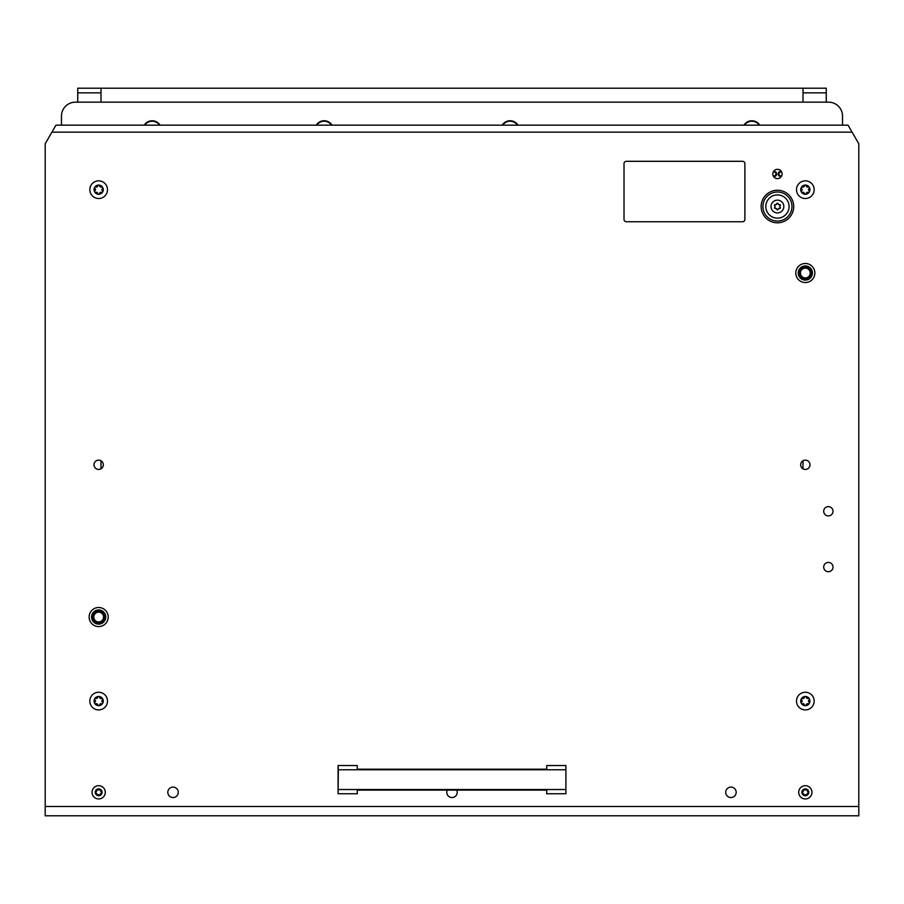 <?xml version="1.0" encoding="UTF-8"?>
<svg xmlns="http://www.w3.org/2000/svg" width="904" height="904" viewBox="0 0 904 904"><rect width="100%" height="100%" fill="white"/><g stroke="black" fill="none" stroke-linecap="round" stroke-linejoin="round"><path stroke-width="1.36" d="M160.042 125.17A9.3 9.3 0 0 0 144.222 125.17M332.062 125.17A9.3 9.3 0 0 0 316.231 125.17M518.026 125.17A9.3 9.3 0 0 0 502.206 125.17M759.778 125.17A9.3 9.3 0 0 0 743.958 125.17M773.146 172.201A1.955 1.955 0 0 1 775.903 173.986A1.955 1.955 0 0 1 773.146 175.76M781.734 175.76A1.955 1.955 0 0 1 778.977 173.986A1.955 1.955 0 0 1 781.734 172.201M842.528 125.17L842.528 116.096A13.944 13.944 0 0 0 828.584 102.152L75.416 102.152A13.944 13.944 0 0 0 61.472 116.096L61.472 125.17M773.621 176.63A2.678 2.678 0 0 0 776.626 173.986A2.678 2.678 0 0 0 773.621 171.331M781.259 171.331A2.678 2.678 0 0 0 778.254 173.986A2.678 2.678 0 0 0 781.259 176.63M98.66 624.133A7.085 7.085 0 0 1 91.575 617.048A7.085 7.085 0 0 1 98.66 609.951A7.085 7.085 0 0 1 105.757 617.048A7.085 7.085 0 0 1 98.66 624.133M805.34 280.093A7.085 7.085 0 0 1 798.243 273.008A7.085 7.085 0 0 1 805.34 265.923A7.085 7.085 0 0 1 812.425 273.008A7.085 7.085 0 0 1 805.34 280.093M95.993 621.127A4.882 4.882 0 0 0 102.751 619.715A4.882 4.882 0 0 0 101.338 612.957A4.882 4.882 0 0 0 94.581 614.37A4.882 4.882 0 0 0 95.993 621.127M102.48 611.206A6.972 6.972 0 0 1 104.502 620.856A6.972 6.972 0 0 1 94.852 622.879A6.972 6.972 0 0 1 92.829 613.228A6.972 6.972 0 0 1 102.48 611.206A6.972 6.972 0 0 1 104.502 620.856A6.972 6.972 0 0 1 94.57 622.686M92.671 620.619A6.972 6.972 0 0 0 93.507 621.737M104.265 612.889A6.972 6.972 0 0 0 103.327 611.861M102.536 622.845A6.972 6.972 0 0 0 103.61 621.963M802.662 277.099A4.882 4.882 0 0 0 809.419 275.675A4.882 4.882 0 0 0 808.006 268.917A4.882 4.882 0 0 0 801.249 270.341A4.882 4.882 0 0 0 802.662 277.099M801.52 278.85A6.972 6.972 0 0 1 799.498 269.189A6.972 6.972 0 0 1 809.148 267.166A6.972 6.972 0 0 1 811.17 276.827A6.972 6.972 0 0 1 801.52 278.85A6.972 6.972 0 0 0 811.17 276.827A6.972 6.972 0 0 0 809.148 267.166M810.933 268.85A6.972 6.972 0 0 0 809.995 267.821M809.204 278.816A6.972 6.972 0 0 0 810.278 277.923M100.988 102.152L100.988 92.852L77.744 92.852L77.744 102.152M77.744 92.852L77.744 88.208L100.988 88.208L100.988 92.852M100.988 460.757L100.988 468.814M826.256 102.152L826.256 92.852L803.012 92.852L803.012 102.152M803.012 92.852L803.012 88.208L826.256 88.208L826.256 92.852M803.012 460.757L803.012 468.814M100.988 88.208L803.012 88.208M744.512 125.17A8.837 8.837 0 0 1 759.236 125.17M144.764 125.17A8.837 8.837 0 0 1 159.488 125.17M502.748 125.17A8.837 8.837 0 0 1 517.472 125.17M316.784 125.17A8.837 8.837 0 0 1 331.508 125.17M744.896 163.635A2.328 2.328 0 0 0 742.568 161.307L626.348 161.307A2.328 2.328 0 0 0 624.02 163.635L624.02 219.423A2.328 2.328 0 0 0 626.348 221.751L742.568 221.751A2.328 2.328 0 0 0 744.896 219.423L744.896 163.635M565.667 769.767L338.333 769.767L338.096 765.53L357.272 765.53L357.272 769.191L546.728 769.191L546.728 765.53L565.904 765.53L565.904 793.769L565.904 765.53M338.333 769.767L338.096 793.769L357.272 793.769L357.272 790.107L546.728 790.107L546.728 793.769L565.904 793.769M338.333 789.531L565.667 789.531M338.096 793.769L338.096 765.53M789.068 206.53A11.628 11.628 0 0 0 777.44 194.902A11.628 11.628 0 0 0 765.812 206.53A11.628 11.628 0 0 0 777.44 218.147A11.628 11.628 0 0 0 789.068 206.53M762.908 206.53A14.532 14.532 0 0 0 777.44 221.051A14.532 14.532 0 0 0 791.972 206.53A14.532 14.532 0 0 0 777.44 191.998A14.532 14.532 0 0 0 762.908 206.53M761.168 206.53A16.272 16.272 0 0 0 777.44 222.802A16.272 16.272 0 0 0 793.712 206.53A16.272 16.272 0 0 0 777.44 190.258A16.272 16.272 0 0 0 761.168 206.53M100.932 192.269A1.322 1.322 0 0 1 101.406 192.36A0.972 0.972 0 0 0 102.367 190.699A1.322 1.322 0 0 1 102.367 188.642A0.972 0.972 0 0 0 101.406 186.981A1.322 1.322 0 0 1 99.621 185.953A0.972 0.972 0 0 0 97.711 185.953A1.322 1.322 0 0 1 95.926 186.981A0.972 0.972 0 0 0 94.965 188.642A1.322 1.322 0 0 1 94.965 190.699A0.972 0.972 0 0 0 95.926 192.36A1.322 1.322 0 0 1 97.711 193.388A0.972 0.972 0 0 0 99.621 193.388A1.322 1.322 0 0 1 100.932 192.269M98.66 194.27A4.599 4.599 0 0 1 94.061 189.67A4.599 4.599 0 0 1 98.66 185.071A4.599 4.599 0 0 1 103.271 189.67A4.599 4.599 0 0 1 98.66 194.27M98.66 198.507A8.837 8.837 0 0 1 89.835 189.67A8.837 8.837 0 0 1 98.66 180.834A8.837 8.837 0 0 1 107.497 189.67A8.837 8.837 0 0 1 98.66 198.507M100.932 703.674A1.322 1.322 0 0 1 101.406 703.764A0.972 0.972 0 0 0 102.367 702.114A1.322 1.322 0 0 1 102.367 700.046A0.972 0.972 0 0 0 101.406 698.396A1.322 1.322 0 0 1 99.621 697.357A0.972 0.972 0 0 0 97.711 697.357A1.322 1.322 0 0 1 95.926 698.396A0.972 0.972 0 0 0 94.965 700.046A1.322 1.322 0 0 1 94.965 702.114A0.972 0.972 0 0 0 95.926 703.764A1.322 1.322 0 0 1 97.711 704.792A0.972 0.972 0 0 0 99.621 704.792A1.322 1.322 0 0 1 100.932 703.674M98.66 705.685A4.599 4.599 0 0 1 94.061 701.075A4.599 4.599 0 0 1 98.66 696.476A4.599 4.599 0 0 1 103.271 701.075A4.599 4.599 0 0 1 98.66 705.685M98.66 709.911A8.837 8.837 0 0 1 89.835 701.075A8.837 8.837 0 0 1 98.66 692.249A8.837 8.837 0 0 1 107.497 701.075A8.837 8.837 0 0 1 98.66 709.911M807.6 192.269A1.322 1.322 0 0 1 808.074 192.36A0.972 0.972 0 0 0 809.035 190.699A1.322 1.322 0 0 1 809.035 188.642A0.972 0.972 0 0 0 808.074 186.981A1.322 1.322 0 0 1 806.289 185.953A0.972 0.972 0 0 0 804.379 185.953A1.322 1.322 0 0 1 802.594 186.981A0.972 0.972 0 0 0 801.633 188.642A1.322 1.322 0 0 1 801.633 190.699A0.972 0.972 0 0 0 802.594 192.36A1.322 1.322 0 0 1 804.379 193.388A0.972 0.972 0 0 0 806.289 193.388A1.322 1.322 0 0 1 807.6 192.269M805.34 194.27A4.599 4.599 0 0 1 800.729 189.67A4.599 4.599 0 0 1 805.34 185.071A4.599 4.599 0 0 1 809.939 189.67A4.599 4.599 0 0 1 805.34 194.27M805.34 198.507A8.837 8.837 0 0 1 796.503 189.67A8.837 8.837 0 0 1 805.34 180.834A8.837 8.837 0 0 1 814.165 189.67A8.837 8.837 0 0 1 805.34 198.507M807.6 703.674A1.322 1.322 0 0 1 808.074 703.764A0.972 0.972 0 0 0 809.035 702.114A1.322 1.322 0 0 1 809.035 700.046A0.972 0.972 0 0 0 808.074 698.396A1.322 1.322 0 0 1 806.289 697.357A0.972 0.972 0 0 0 804.379 697.357A1.322 1.322 0 0 1 802.594 698.396A0.972 0.972 0 0 0 801.633 700.046A1.322 1.322 0 0 1 801.633 702.114A0.972 0.972 0 0 0 802.594 703.764A1.322 1.322 0 0 1 804.379 704.792A0.972 0.972 0 0 0 806.289 704.792A1.322 1.322 0 0 1 807.6 703.674M805.34 705.685A4.599 4.599 0 0 1 800.729 701.075A4.599 4.599 0 0 1 805.34 696.476A4.599 4.599 0 0 1 809.939 701.075A4.599 4.599 0 0 1 805.34 705.685M805.34 709.911A8.837 8.837 0 0 1 796.503 701.075A8.837 8.837 0 0 1 805.34 692.249A8.837 8.837 0 0 1 814.165 701.075A8.837 8.837 0 0 1 805.34 709.911M775.225 208.496A0.689 0.689 0 0 0 775.474 208.451A0.949 0.949 0 0 1 776.751 209.197A0.689 0.689 0 0 0 778.129 209.197A0.949 0.949 0 0 1 779.406 208.451A0.689 0.689 0 0 0 780.095 207.265A0.949 0.949 0 0 1 780.095 205.784A0.689 0.689 0 0 0 779.406 204.598A0.949 0.949 0 0 1 778.129 203.852A0.689 0.689 0 0 0 776.751 203.852A0.949 0.949 0 0 1 775.474 204.598A0.689 0.689 0 0 0 774.784 205.784A0.949 0.949 0 0 1 774.784 207.265A0.689 0.689 0 0 0 775.225 208.496M777.44 212.915A6.396 6.396 0 0 0 783.836 206.53A6.396 6.396 0 0 0 777.44 200.134A6.396 6.396 0 0 0 771.044 206.53A6.396 6.396 0 0 0 777.44 212.915M100.525 790.695A0.949 0.949 0 0 1 100.593 790.345A0.689 0.689 0 0 0 99.406 789.667A0.949 0.949 0 0 1 97.926 789.667A0.689 0.689 0 0 0 96.739 790.345A0.949 0.949 0 0 1 95.993 791.633A0.689 0.689 0 0 0 95.993 793A0.949 0.949 0 0 1 96.739 794.288A0.689 0.689 0 0 0 97.926 794.966A0.949 0.949 0 0 1 99.406 794.966A0.689 0.689 0 0 0 100.593 794.288A0.949 0.949 0 0 1 101.338 793A0.689 0.689 0 0 0 101.338 791.633A0.949 0.949 0 0 1 100.525 790.695M102.084 792.322A3.413 3.413 0 0 1 98.66 795.735A3.413 3.413 0 0 1 95.248 792.322A3.413 3.413 0 0 1 98.66 788.898A3.413 3.413 0 0 1 102.084 792.322M105.293 792.322A6.622 6.622 0 0 1 98.66 798.944A6.622 6.622 0 0 1 92.038 792.322A6.622 6.622 0 0 1 98.66 785.689A6.622 6.622 0 0 1 105.293 792.322M807.204 790.695A0.949 0.949 0 0 1 807.261 790.345A0.689 0.689 0 0 0 806.074 789.667A0.949 0.949 0 0 1 804.594 789.667A0.689 0.689 0 0 0 803.407 790.345A0.949 0.949 0 0 1 802.662 791.633A0.689 0.689 0 0 0 802.662 793A0.949 0.949 0 0 1 803.407 794.288A0.689 0.689 0 0 0 804.594 794.966A0.949 0.949 0 0 1 806.074 794.966A0.689 0.689 0 0 0 807.261 794.288A0.949 0.949 0 0 1 808.006 793A0.689 0.689 0 0 0 808.006 791.633A0.949 0.949 0 0 1 807.204 790.695M808.752 792.322A3.413 3.413 0 0 1 805.34 795.735A3.413 3.413 0 0 1 801.916 792.322A3.413 3.413 0 0 1 805.34 788.898A3.413 3.413 0 0 1 808.752 792.322M811.961 792.322A6.622 6.622 0 0 1 805.34 798.944A6.622 6.622 0 0 1 798.707 792.322A6.622 6.622 0 0 1 805.34 785.689A6.622 6.622 0 0 1 811.961 792.322M777.44 178.63A4.644 4.644 0 0 0 782.084 173.986A4.644 4.644 0 0 0 777.44 169.33A4.644 4.644 0 0 0 772.796 173.986A4.644 4.644 0 0 0 777.44 178.63M828.346 571.712A4.644 4.644 0 0 0 833.002 567.068A4.644 4.644 0 0 0 828.346 562.412A4.644 4.644 0 0 0 823.702 567.068A4.644 4.644 0 0 0 828.346 571.712M828.346 515.924A4.644 4.644 0 0 0 833.002 511.28A4.644 4.644 0 0 0 828.346 506.624A4.644 4.644 0 0 0 823.702 511.28A4.644 4.644 0 0 0 828.346 515.924M447.265 790.107A5.232 5.232 0 0 0 452 797.543A5.232 5.232 0 0 0 456.735 790.107M730.952 797.543A5.232 5.232 0 0 0 736.184 792.322A5.232 5.232 0 0 0 730.952 787.09A5.232 5.232 0 0 0 725.72 792.322A5.232 5.232 0 0 0 730.952 797.543M173.048 797.543A5.232 5.232 0 0 0 178.28 792.322A5.232 5.232 0 0 0 173.048 787.09A5.232 5.232 0 0 0 167.816 792.322A5.232 5.232 0 0 0 173.048 797.543M98.66 626.574A9.526 9.526 0 0 0 108.197 617.048A9.526 9.526 0 0 0 98.66 607.511A9.526 9.526 0 0 0 89.134 617.048A9.526 9.526 0 0 0 98.66 626.574M805.34 282.534A9.526 9.526 0 0 0 814.866 273.008A9.526 9.526 0 0 0 805.34 263.482A9.526 9.526 0 0 0 795.802 273.008A9.526 9.526 0 0 0 805.34 282.534M98.66 469.436A4.644 4.644 0 0 0 103.316 464.78A4.644 4.644 0 0 0 98.66 460.136A4.644 4.644 0 0 0 94.016 464.78A4.644 4.644 0 0 0 98.66 469.436M805.34 469.436A4.644 4.644 0 0 0 809.984 464.78A4.644 4.644 0 0 0 805.34 460.136A4.644 4.644 0 0 0 800.684 464.78A4.644 4.644 0 0 0 805.34 469.436M858.8 806.492L858.8 143.759L852.088 132.142L51.912 132.142L45.2 143.759L45.2 815.792L858.8 815.792L858.8 806.492L45.2 806.492M852.088 132.142L848.065 125.17L55.935 125.17L51.912 132.142M101.847 612.177A5.808 5.808 0 0 0 93.801 613.861A5.808 5.808 0 0 0 95.485 621.907A5.808 5.808 0 0 0 103.531 620.223A5.808 5.808 0 0 0 101.847 612.177M808.515 268.138A5.808 5.808 0 0 0 800.469 269.833A5.808 5.808 0 0 0 802.153 277.878A5.808 5.808 0 0 0 810.199 276.183A5.808 5.808 0 0 0 808.515 268.138"/></g></svg>
